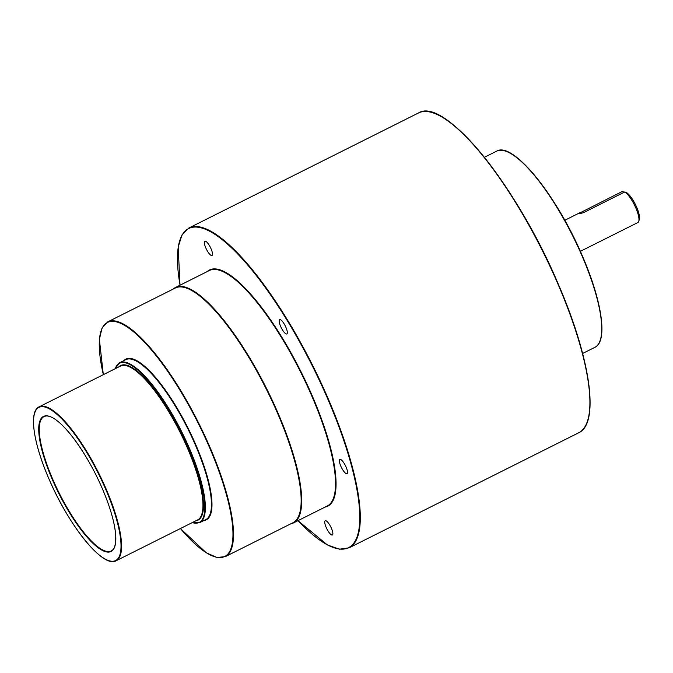 <?xml version="1.0" encoding="UTF-8"?>
<svg xmlns="http://www.w3.org/2000/svg" width="673" height="673" viewBox="0 0 673 673"><rect width="100%" height="100%" fill="white"/><g stroke="black" fill="none" stroke-linecap="round" stroke-linejoin="round"><path stroke-width="1.01" d="M624.283 192.268L622.281 191.485L578.267 213.745L583.087 212.845L624.771 191.956L626.765 192.747A15.782 4.332 63.4 0 1 636.717 207.318A15.782 4.332 63.4 0 1 639.35 219.272L638.778 221.266A17.372 4.77 -116.6 0 0 635.884 208.1A17.372 4.77 -116.6 0 0 624.771 191.956M580.353 251.34L637.886 222.519A17.372 4.77 -116.6 0 0 638.778 221.266M173.129 289.104A131.672 36.174 63.4 0 1 175.468 287.497A131.672 36.174 63.4 0 1 278.252 413.626A131.672 36.174 63.4 0 1 293.428 522.946A131.672 36.174 63.4 0 1 290.744 523.846M340.774 466.053A7.992 2.196 -116.6 0 0 347.016 473.699A7.992 2.196 -116.6 0 0 346.09 467.07A7.992 2.196 -116.6 0 0 339.857 459.415A7.992 2.196 -116.6 0 0 340.774 466.053M280.591 326.296A7.992 2.196 -116.6 0 0 286.824 333.943A7.992 2.196 -116.6 0 0 285.907 327.314A7.992 2.196 -116.6 0 0 279.665 319.658A7.992 2.196 -116.6 0 0 280.591 326.296M205.77 247.832A7.992 2.196 -116.6 0 0 212.003 255.488A7.992 2.196 -116.6 0 0 211.086 248.859A7.992 2.196 -116.6 0 0 204.844 241.203A7.992 2.196 -116.6 0 0 205.77 247.832M326.144 527.346A7.992 2.196 -116.6 0 0 332.378 535.001A7.992 2.196 -116.6 0 0 331.461 528.364A7.992 2.196 -116.6 0 0 325.227 520.717A7.992 2.196 -116.6 0 0 326.144 527.346M118.768 366.928A86.447 23.748 63.4 0 1 188.103 448.361A86.447 23.748 63.4 0 1 195.86 520.793M197.551 519.951A86.051 23.639 -116.6 0 0 187.632 448.504A86.051 23.639 -116.6 0 0 120.459 366.087L39.076 406.862A86.051 23.639 63.4 0 1 106.25 489.279A86.051 23.639 63.4 0 1 116.168 560.727L197.551 519.951M119.634 362.722A89.425 24.573 63.4 0 1 189.441 448.378A89.425 24.573 63.4 0 1 199.746 522.627L205.829 519.581A89.425 24.573 -116.6 0 0 195.523 445.333A89.425 24.573 -116.6 0 0 125.716 359.676L119.634 362.722L115.033 368.804M192.285 522.593A89.029 24.464 -116.6 0 0 188.962 448.529A89.029 24.464 -116.6 0 0 115.192 368.728M123.983 360.543A89.82 24.674 63.4 0 1 195.994 445.19A89.82 24.674 63.4 0 1 204.096 520.448M293.428 522.946L327.255 505.995A131.672 36.174 -116.6 0 0 312.079 396.675A131.672 36.174 -116.6 0 0 209.295 270.546L175.468 287.497M207.116 271.64A132.076 36.283 63.4 0 1 312.55 396.532A132.076 36.283 63.4 0 1 325.084 507.089M298.013 520.65A178.454 49.028 -116.6 0 0 358.137 533.268A178.454 49.028 -116.6 0 0 327.978 399.493A178.454 49.028 -116.6 0 0 220.929 238.654A178.454 49.028 -116.6 0 0 180.044 285.201M418.446 112.988L188.844 228.021A178.85 49.137 63.4 0 1 328.458 399.341A178.85 49.137 63.4 0 1 349.068 547.839L578.671 432.798A178.85 49.137 -116.6 0 0 558.06 284.309A178.85 49.137 -116.6 0 0 418.446 112.988C444.273 96.163 517.007 185.908 558.287 284.132C590.583 358.238 599.912 423.637 578.671 432.798M434.581 113.459A178.454 49.028 63.4 0 1 558.27 284.115M43.972 416.629A75.115 20.636 -116.6 0 0 52.629 478.999A75.115 20.636 -116.6 0 0 111.272 550.951C112.904 549.538 115.579 549.858 115.756 536.566C115.066 524.074 110.608 508.14 102.38 488.766A75.519 20.745 63.4 0 1 106.553 551.944A75.519 20.745 63.4 0 1 52.158 479.142A75.519 20.745 63.4 0 1 48.002 415.981A75.519 20.745 63.4 0 1 102.397 488.783C85.126 448.395 55.859 410.538 43.972 416.629M105.77 489.431A85.648 23.53 -116.6 0 0 44.073 406.854A85.648 23.53 -116.6 0 0 48.784 478.495A85.648 23.53 -116.6 0 0 110.481 561.072A85.648 23.53 -116.6 0 0 105.77 489.431M292.906 522.761A131.277 36.064 -116.6 0 0 277.781 413.769A131.277 36.064 -116.6 0 0 175.3 288.019L107.655 321.913A131.277 36.064 63.4 0 1 210.127 447.663A131.277 36.064 63.4 0 1 225.262 556.655L292.906 522.761M180.431 528.524A130.882 35.955 -116.6 0 0 230.948 548.63A130.882 35.955 -116.6 0 0 209.656 447.806A130.882 35.955 -116.6 0 0 127.988 327.549A130.882 35.955 -116.6 0 0 103.348 374.659M582.204 256.278A109.699 30.134 -116.6 0 0 496.573 151.198C512.616 140.85 557.084 195.885 582.439 256.093C602.217 301.554 608.005 341.598 594.848 347.352A109.699 30.134 -116.6 0 0 582.204 256.278M506.567 151.526A109.295 30.033 63.4 0 1 582.414 256.077M582.431 256.119A109.295 30.033 63.4 0 1 600.568 339.15M558.287 284.157A178.454 49.028 63.4 0 1 587.958 419.599M580.597 212.365L581.119 213.568M188.844 228.021L181.971 234.961L178.177 247.109L180.019 285.217M39.076 406.862C28.687 411.43 33.255 442.817 48.759 478.486C68.663 525.697 103.474 568.862 116.168 560.727M107.655 321.913L102.002 328.146L99.385 339.385L103.322 374.676M496.573 151.198L484.358 157.314M579.621 212.853L564.79 220.29M594.848 347.352L582.633 353.468M180.406 528.541L206.317 552.811L216.883 557.446L225.262 556.655M297.979 520.666L327.406 544.953L339.402 549.193L349.068 547.839M192.116 522.669L199.746 522.627"/></g></svg>
